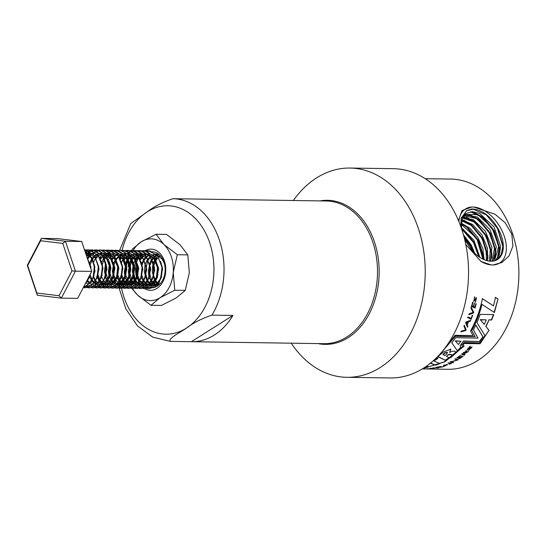 <?xml version="1.0" encoding="UTF-8"?>
<svg xmlns="http://www.w3.org/2000/svg" width="546" height="546" viewBox="0 0 546 546"><rect width="100%" height="100%" fill="white"/><g stroke="black" fill="none" stroke-linecap="round" stroke-linejoin="round"><path stroke-width="0.82" d="M158.354 254.941A18.011 13.213 -89.1 0 0 157.398 255.883M156.436 257.03A18.011 13.213 -89.1 0 0 155.16 258.968L156.443 257.03M153.446 262.899L154.736 259.807A18.011 13.213 -89.1 0 0 152.457 267.752M155.419 281.64A18.011 13.213 -89.1 0 0 156.566 283.272M156.975 283.763A18.011 13.213 -89.1 0 0 158.101 284.923M152.197 251.74A18.011 13.213 90.9 0 1 152.218 251.74A18.011 13.213 90.9 0 1 164.892 265.957A18.011 13.213 90.9 0 1 157.412 286.077A18.011 13.213 90.9 0 1 151.679 287.762M131.845 288.404L137.51 295.011L150.949 305.289L160.06 297.727L174.768 290.247L185.258 290.404L189.332 272.686L187.804 254.886L179.962 244.69L166.523 234.411L156.033 234.254L163.875 244.451A30.876 22.652 90.9 0 1 173.246 272.447L177.314 254.729L187.804 254.886M174.768 290.247L173.246 272.447A30.876 22.652 90.9 0 1 160.06 297.727A30.876 22.652 90.9 0 1 137.51 295.011A30.876 22.652 90.9 0 1 132.562 288.479M177.314 254.729L163.875 244.451A30.876 22.652 90.9 0 0 141.325 241.735L156.033 234.254M131.566 251.126L132.214 249.297L141.325 241.735A30.876 22.652 90.9 0 0 133.081 250.539M128.876 261.227L128.146 267.014A30.876 22.652 90.9 0 1 128.945 261.363M150.949 305.289L161.439 305.446L176.146 297.966L185.258 290.404M145.031 250.716A20.584 15.104 90.9 0 1 151.003 249.147A20.584 15.104 90.9 0 1 165.486 265.39A20.584 15.104 90.9 0 1 156.941 288.397A20.584 15.104 90.9 0 1 150.389 290.315A20.584 15.104 90.9 0 1 143.891 288.199A20.584 15.104 90.9 0 0 150.403 290.315M139.605 283.845A20.584 15.104 90.9 0 1 138.8 282.569M136.527 277.061A20.584 15.104 90.9 0 1 136.493 262.899M136.91 261.5A20.584 15.104 90.9 0 1 138.493 257.753M139.291 256.422A20.584 15.104 90.9 0 0 138.759 257.316A20.584 15.104 90.9 0 1 139.23 256.47M145.059 250.723A20.584 15.104 90.9 0 1 151.017 249.147M139.933 284.275A20.584 15.104 90.9 0 1 138.814 282.541M136.548 277.02A20.584 15.104 90.9 0 1 136.507 262.947M136.923 261.541A20.584 15.104 90.9 0 1 138.507 257.773M493.236 264.953A31.961 19.588 57.7 0 0 504.292 236.316A31.961 19.588 57.7 0 0 473.86 207.057L495.045 214.244L505.132 222.72L511.786 234.029L512.926 245.993L509.022 255.944L501.938 262.469L493.236 264.953L491.168 264.912L481.046 261.493L465.799 244.519M458.449 220.543L462.018 210.531L471.799 207.03L473.86 207.057M471.799 207.03A31.961 19.588 57.7 0 0 458.886 221.587M480.746 261.309A31.961 19.588 57.7 0 0 491.168 264.912M464.707 239.605L471.362 249.583A27.86 17.076 57.7 0 0 497.099 259.76A27.86 17.076 57.7 0 0 497.051 226.931C489.673 215.301 481.251 209.302 471.771 208.934L466.598 210.688L461.172 218.291L460.776 226.494M478.705 256.565L472.897 240.95L461.711 229.197A104.648 76.774 -89.1 0 0 393.352 168.687L350.02 168.045A104.648 76.774 -89.1 0 0 293.366 200.498M482.91 259.104L476.747 238.329L461.24 224.372M486.39 260.49L486.049 248.485L480.657 235.804L471.71 225.696L461.677 220.816M489.421 261.138L490.41 247.98L484.548 233.244L474.01 221.99L462.585 218.004M492.096 261.22L494.642 247.324L488.445 230.705L476.385 218.461L463.861 215.772M494.485 260.838L498.737 246.171L491.85 227.409L477.832 214.605L464.564 214.585L461.077 218.748M496.601 260.026L501.153 254.586L502.811 246.423L497.051 226.931M471.362 249.583L464.564 239.032M461.418 228.33L462.087 219.315L466.277 213.404L472.42 211.643L479.845 213.568L494.055 226.959L500.573 246.185L499.453 254.6L495.447 260.531M464.496 214.988L477.368 217.028L490.028 229.627L496.334 247.004L493.093 261.118M461.472 217.39L473.498 219.758L485.292 231.197L491.891 247.147L490.438 261.227M461.943 219.772L472.488 224.406L481.954 234.91L487.523 248.321L487.442 260.776M461.315 223.184L470.174 228.433L477.914 237.551L482.889 248.689L483.995 259.609L483.933 257.787L478.719 240.772L467.185 226.849L461.315 223.184M461.35 227.655L473.86 240.165L479.9 257.384M472.863 251.317L470.365 245.796L464.032 236.957L470.406 246.021L472.897 251.358M474.651 253.16L471.341 245.181L463.424 234.746M193.516 199.01A71.349 52.348 90.9 0 1 193.748 199.017A71.349 52.348 90.9 0 1 193.987 199.017L172.98 198.71C162.701 202.156 154.156 206.511 147.352 211.759L130.706 223.607L119.67 250.239L115.677 250.901M170.379 341.38C167.499 338.732 180.31 332.453 186.309 328.187C193.134 322.925 201.679 318.577 211.937 315.138L232.944 315.452A71.349 52.348 90.9 0 1 191.626 341.7A71.349 52.348 90.9 0 1 191.387 341.694L170.359 341.38L152.75 337.148L137.428 325.846L125.873 308.899L119.069 288.083M156.511 282.91A19.028 13.957 -89.1 0 0 158.067 284.889M149.747 250.914L147.495 251.378M142.363 254.661L141.469 255.617M140.929 256.265L139.435 258.456M136.998 264.489L136.254 272.024L136.821 276.215M137.237 277.812L138.472 280.978M139.087 282.118L140.015 283.558M140.363 284.016L146.526 288.384L148.935 288.732L154.702 286.95L160.674 278.938L162.012 267.39L158.047 256.722L150.143 251.01L147.509 250.655L143.523 251.317M138.384 254.607L137.49 255.555M136.95 256.21L135.456 258.401M133.183 277.505L134.493 280.924M135.108 282.064L136.036 283.497M142.97 288.431L144.956 288.67L150.723 286.896L156.695 278.876L158.033 267.328L154.068 256.661L146.164 250.948L143.537 250.594L139.544 251.256M134.412 254.545L133.511 255.501M132.576 256.675L130.426 260.374L128.296 271.908L130.917 281.634M131.129 282.002L132.057 283.435M138.991 288.37L140.977 288.616L146.751 286.834L152.723 278.815L154.054 267.267L150.089 256.606L142.185 250.887L139.558 250.539L135.565 251.194M130.105 254.818L129.538 255.439M128.999 256.088L127.334 258.572M126.89 259.391L124.324 271.847L124.884 276.037M125.3 277.634L126.945 281.572M127.15 281.941L128.426 283.838M135.012 288.315L136.998 288.554L142.772 286.773L148.744 278.753L150.075 267.212L146.11 256.545L138.213 250.832L135.579 250.477L129.238 252.252L127.382 253.583M126.126 254.757L125.02 256.033M124.618 256.559L123.355 258.517M122.918 259.33L121.553 262.626M131.033 288.254L133.019 288.493L138.793 286.718L144.765 278.699L146.096 267.151L142.137 256.483L134.234 250.771L131.6 250.416L127.607 251.078M122.475 254.368L121.581 255.323M121.041 255.972L119.547 258.162M117.349 277.511L118.987 281.456M119.192 281.825L120.475 283.722M121.144 284.527L126.638 288.09L129.047 288.438L134.814 286.657L140.786 278.637L142.124 267.09L138.158 256.429L130.255 250.71L125.628 250.505M113.602 262.503L112.387 271.669L114.605 280.624M115.008 281.395L117.342 284.657M117.67 284.998L122.659 288.029L125.068 288.377L130.835 286.595L136.807 278.576L138.145 267.035L134.179 256.367L126.276 250.655L121.656 250.45M109.623 262.449L108.408 271.615L108.975 275.798M119.103 288.076L121.089 288.315L126.863 286.541L132.828 278.521L134.166 266.974L130.201 256.306L122.297 250.594L120.161 250.245L130.009 255.419L134.787 268.359L131.443 282.302L121.089 288.315M110.217 254.525L109.111 255.794M108.709 256.32L107.617 257.985M105.644 262.387L104.429 271.553L106.654 280.507M107.262 281.647L108.538 283.545M115.124 288.015L117.11 288.261L122.884 286.479L128.856 278.46L130.187 266.912L126.222 256.251L118.325 250.532L115.691 250.184L109.35 251.952L107.494 253.289M107.337 253.419L106.566 254.129M106.238 254.463L105.132 255.733M104.73 256.258L101.665 262.326M111.145 287.954L113.138 288.199L118.905 286.418L124.877 278.399L126.208 266.858L122.243 256.19L114.346 250.477L111.712 250.123L107.719 250.785M102.259 254.402L101.692 255.023M100.751 256.204L99.659 257.862M97.461 277.218L99.099 281.163M99.304 281.531L100.587 283.429M101.256 284.227L106.75 287.79L109.152 288.138L114.926 286.363L120.898 278.344L122.236 266.796L118.27 256.129L110.367 250.416L107.733 250.061L103.747 250.723M98.28 254.347L97.714 254.968M97.174 255.617L95.509 258.101M95.072 258.92L93.714 262.21M93.407 276.911L94.717 280.33M95.332 281.47L96.608 283.367M103.194 287.838L105.18 288.083L110.947 286.302L116.919 278.283L118.257 266.735L114.291 256.067L106.388 250.355L101.768 250.15M89.735 262.148L89.223 263.936M99.215 287.776L101.201 288.022L106.975 286.24L112.94 278.221L114.278 266.68L110.312 256.013L102.409 250.3L99.781 249.945L95.789 250.607M90.329 254.224L89.756 254.845M88.821 256.019L87.353 258.347M86.937 280.555L87.162 280.985M87.374 281.354L88.65 283.244M95.236 287.722L97.222 287.96L102.996 286.186L108.968 278.167L110.299 266.619L106.334 255.951L98.437 250.239L95.803 249.884L89.462 251.658L87.606 252.989M87.449 253.119L86.056 254.477M91.257 287.66L93.243 287.906L99.017 286.124L104.989 278.105L106.32 266.557L102.355 255.89L94.458 250.177L89.831 249.972M87.278 287.599L89.271 287.844L95.038 286.063L101.01 278.044L102.341 266.503L98.382 255.835L90.479 250.116L87.845 249.768L84.623 250.184M84.848 250.86L90.424 255.712L94.39 266.38L93.052 277.928L87.08 285.947L83.292 287.544L85.292 287.783L91.059 286.002L97.031 277.989L98.369 266.441L94.403 255.774L86.5 250.061L84.473 249.734M84.923 284.418L89.08 277.866L90.022 274.638M90.54 267.881L90.411 266.318L86.459 255.671M148.935 288.732L159.316 282.671L162.64 268.925L157.385 255.282L148.007 250.662L145.768 250.853M144.956 288.67L155.371 282.555L158.668 269.014L154.088 256.04L144.028 250.6L141.789 250.798M140.977 288.616L150.935 283.183L154.723 270.127L150.334 256.272L140.056 250.546L137.81 250.737M136.998 288.554L147.181 282.794L150.73 269.233L146.308 256.149L136.077 250.484L133.831 250.675M133.019 288.493L143.455 282.35L146.765 269.587L142.151 255.849L131.6 250.416M129.047 288.438L139.428 282.378L142.779 269.321L138.329 255.999L128.119 250.368L125.88 250.559M125.068 288.377L135.258 282.603L138.773 268.53L133.879 255.344L123.642 250.3M117.11 288.261L127.662 281.92L130.856 269.458L126.338 255.74L115.691 250.184M113.131 288.199L123.457 282.227L126.87 269.171L122.536 255.917L111.712 250.123M109.159 288.138L118.926 282.971L122.884 268.796L118.502 255.774L108.231 250.068L105.992 250.259M105.18 288.083L115.479 282.145L118.891 268.448L114.414 255.583L104.252 250.013L102.013 250.205M101.201 288.022L111.582 281.961L114.919 268.489L110.394 255.46L100.273 249.952L90.991 254.061M89.114 256.313L87.551 258.934M97.222 287.96L107.726 281.709L110.927 268.168L105.904 254.777L96.301 249.891L94.055 250.082M93.243 287.906L103.071 282.651L106.989 269.028L102.791 255.815L92.322 249.836L85.258 252.075M84.125 285.954L89.762 287.851L99.386 282.18L102.989 268.414L98.464 255.289L88.343 249.775L86.104 249.966M85.292 287.783L95.161 282.466L99.031 269.171L94.84 255.699L84.746 249.727M83.245 287.646L91.25 282.316L94.99 271.219L92.561 258.435L84.76 250.6M84.493 285.237L90.793 273.164M91.08 269.478L86.091 254.566M422.413 368.884L447.618 369.294A95.134 69.792 -89.1 0 0 512.66 234.036A95.134 69.792 -89.1 0 0 450.45 179.054L425.245 178.713M427.457 368.495L427.457 368.871L430.937 368.618L427.586 368.953L429.955 368.789C426.87 368.898 426.931 368.864 430.125 368.7C426.931 368.864 426.87 368.898 429.955 368.789L427.586 368.953M430.937 368.618L427.3 368.912L431.524 368.789L431.511 368.407M475.586 301.713L476.446 297.55L473.989 300.655L474.767 296.942L473.757 301.494L476.378 298.423L475.586 301.713M473.73 312.292L471.266 307.337L470.993 308.258L473.123 312.449L469.239 313.711L468.925 314.605L473.478 313.049L473.73 312.292L471.007 307.2M476.214 303.822L475.873 303.699L474.938 307.173L473.655 306.565L474.542 303.201L473.362 306.388L472.078 305.794L472.966 302.348L472.604 302.225L471.519 306.436L475.04 308.115L476.214 303.822M451.283 363.568L448.894 362.844L448.211 363.186L450.593 363.889L451.283 363.568M447.461 364.714L443.823 365.137L443.154 366.721L447.461 364.714L447.379 364.353M434.712 368.536L433.49 368.161L434.759 367.847L430.698 368.516L434.712 368.536L434.691 368.161M439.639 366.912L439.687 367.287C443.311 366.386 439.537 366.414 437.189 367.287L435.38 367.717L437.783 368.045L438.472 367.908L436.377 367.581L437.865 367.212C440.909 366.653 440.997 366.775 438.131 367.588L442.533 366.905L439.687 367.287L441.318 366.632M437.81 366.844L437.865 367.212C440.909 366.653 440.997 366.775 438.131 367.588M448.273 355.016C450.136 354.456 451.549 354.627 452.498 355.514L456.176 352.354C454.927 350.737 452.757 350.778 449.665 352.477L450.853 349.187L443.516 351.883L437.755 356.709L445.591 360.387L449.392 357.869L446.519 356.408L448.136 354.688C449.993 354.136 451.405 354.299 452.361 355.187L452.498 355.514M463.67 341.27L479.634 341.53L482.964 336.773L475.832 325.095L473.423 329.825L477.996 338.09L455.637 337.708L451.863 342.861L457.555 351.058L461.111 347.379L459.964 345.891L463.472 341.004L479.634 341.53M429.941 363.083L435.769 365.24L439.783 363.527L433.865 361.002L437.96 358.415L436.343 357.739M423.191 368.407L428.903 366.707L426.419 366.27M472.645 315.397L472.31 315.281L471.116 318.414L468.052 316.946L467.785 317.642L471.123 319.308L472.645 315.397M468.796 321.717L470.352 321.15L470.679 320.379L465.984 321.969L465.642 322.734L467.492 327.245L467.902 326.433L467.287 325.013L468.557 321.526L470.352 321.15M466.127 329.839L464.387 325.423L463.984 326.249L465.499 329.975L461.418 331.081L460.974 331.866L465.758 330.501L466.127 329.839L464.155 325.211M422.87 368.605L444.792 361.827L464.12 346.103L463.097 344.765L464.127 343.509L480.098 343.762L489.025 330.296L486.022 326.576L489.039 319.936L491.659 319.976L493.727 314.592L480.227 314.366L476.951 322.563L484.95 335.626L479.907 342.813L463.936 342.554L461.752 345.249L462.831 346.662L444.11 361.916L422.918 368.577M457.575 360.08L458.237 359.657L455.794 358.749L455.084 359.22L457.179 359.93L450.307 362.107L452.757 362.837L453.433 362.483L451.249 361.834L457.575 360.08L458.114 359.316M457.111 357.821L459.643 358.715L463.179 356.115L460.08 358.169L459.145 357.855L461.923 355.753L458.974 357.739L458.039 357.418L460.558 355.173L457.111 357.821M469.942 347.079L467.096 349.843L471.451 347.577L468.27 350.662L472.072 346.942L467.826 349.263L470.393 346.075M463.943 352.559L466.339 351.283L464.421 353.658L468.407 351.576L465.793 352.716L467.021 350.812L461.773 354.156L464.353 355.166L464.946 354.675L462.68 353.692L463.786 352.245M441.496 352.443L455.344 336.343L475.191 336.664L471.758 330.487C476.173 322.509 479.593 313.82 482.022 304.415L494.383 312.537L498.027 298.996L495.495 297.399L493.523 305.903L482.425 298.689C479.961 310.476 475.996 321.253 470.522 331.019L473.061 335.585L455.077 335.299L444.055 349.31M291.243 343.181A104.648 76.774 -89.1 0 0 346.901 377.313L390.233 377.955A104.648 76.774 -89.1 0 0 461.704 229.17M346.901 377.313A104.648 76.774 -89.1 0 0 418.373 228.528A104.648 76.774 -89.1 0 0 350.02 168.045M62.756 243.407L40.616 240.745L27.675 265.561L36.869 293.052L59.009 295.714L71.956 270.891L62.756 243.407L65.431 241.271L81.723 241.516L57.658 238.616L41.366 238.377L65.431 241.271L75.43 271.15L91.721 271.389L81.723 241.516M71.956 270.891L75.43 271.15L61.364 298.13L37.299 295.229L27.3 265.356L41.366 238.377L40.616 240.745M59.009 295.714L61.364 298.13L77.648 298.369L91.721 271.389M158.087 256.784L160.19 255.569M160.114 256.006L158.476 257.35M157.589 258.285L156.067 260.381M155.555 261.275L154.006 265.151M153.474 267.601L153.385 273.648M153.849 276.064L155.282 279.825M155.856 280.815L157.228 282.63M157.719 283.142L159.432 284.493M158.142 254.839L156.995 255.405M156.136 255.944L154.498 257.289M153.617 258.231L152.088 260.319M151.576 261.213L150.034 265.09M149.495 267.54L149.256 271.806L151.303 279.764M151.788 280.617L153.255 282.575M153.74 283.081L158.176 285.551M154.163 254.777L153.023 255.344M151.651 256.251L150.525 257.234M150.143 257.61L148.109 260.265M147.604 261.152L145.277 271.744L147.324 279.702M147.809 280.555L149.761 283.019M150.232 283.456L151.235 284.22M153.706 285.374L155.692 285.667L158.79 285.073M149.686 254.948L149.044 255.282M148.178 255.828L146.164 257.555M145.659 258.108L143.141 262.073L142.076 264.974M141.762 275.266L143.871 280.562L145.297 282.453M145.789 282.964L149.235 285.155M149.727 285.312L151.215 285.578M150.723 285.592L156.477 284.118L161.391 277.436L162.435 267.813L160.531 261.357M146.205 254.661L145.065 255.228M143.7 256.135L140.22 260.039M137.565 267.363L137.476 273.41M137.933 275.826L139.367 279.586M139.94 280.576L145.755 285.258L147.243 285.524M139.517 281.388L144.758 285.237L147.741 285.544L152.498 284.063L157.412 277.375L158.456 267.752L155.084 258.865L148.437 254.102L143.748 253.883M141.728 254.832L138.588 257.05M138.206 257.432L136.179 260.087M135.667 260.974L133.347 271.567L135.394 279.525M135.968 280.521L137.831 282.842M138.302 283.278L141.278 285.039M141.776 285.196L143.264 285.462M141.278 285.305L143.762 285.49L148.519 284.002L153.433 277.32L154.477 267.697L152.58 261.234M137.749 254.77L137.107 255.105M136.247 255.651L134.609 256.995M133.729 257.93L131.204 261.896L129.368 271.505L131.9 280.316M131.989 280.46L133.361 282.275M134.323 283.217L135.817 284.295M136.971 284.855L139.783 285.428L144.547 283.94L149.454 277.259L150.498 267.636L147.133 258.743L140.479 253.979L138.268 253.685M133.77 254.709L133.128 255.05M131.763 255.958L130.255 257.316M129.75 257.869L127.232 261.834L125.389 271.444L125.539 273.232M126.003 275.648L127.921 280.262M128.01 280.398L129.388 282.221M130.344 283.156L131.347 283.927M132.992 284.794L133.818 285.08M135.804 285.367L140.568 283.886L145.475 277.197L146.526 267.574L143.154 258.688L136.5 253.924L134.289 253.631M129.798 254.648L129.156 254.989M128.29 255.528L126.276 257.255M125.771 257.814L124.311 259.8M122.188 264.68L122.017 265.315M121.874 274.966L123.942 280.2M124.031 280.344L125.409 282.159M126.365 283.101L129.347 284.862M140.506 279.34L141.503 277.143L142.547 267.52L140.643 261.056M125.819 254.593L124.311 255.473M123.812 255.835L122.679 256.818M121.792 257.753L120.332 259.746M118.045 275.525L119.963 280.139M120.052 280.282L123.887 284.111M125.86 284.957L127.355 285.224M124.795 284.923L127.846 285.251L132.61 283.763L137.524 277.081L138.568 267.458L135.196 258.565L128.549 253.801L126.331 253.508M121.84 254.532L118.7 256.757M118.318 257.139L116.291 259.787M115.779 260.681L114.23 264.557M114.066 275.471L115.506 279.231M116.08 280.221L117.943 282.548M118.414 282.978L119.417 283.749M121.055 284.616L121.888 284.896M122.877 285.176L128.631 283.708L133.545 277.02L134.589 267.397L132.692 260.94M118.359 254.245L117.219 254.811M116.359 255.351L114.721 256.695M113.834 257.637L112.374 259.623M110.251 264.503L109.48 271.212L112.012 280.023M112.101 280.159L113.472 281.982M114.435 282.924L115.438 283.688M119.895 285.128L124.659 283.647L129.566 276.965L130.61 267.342L128.713 260.879M114.387 254.183L113.24 254.75M111.875 255.658L110.742 256.64M110.367 257.023L108.401 259.568M106.279 264.441L105.501 271.15L108.033 279.962M108.122 280.105L109.985 282.432M110.456 282.862L111.459 283.627M113.104 284.5L113.93 284.78M115.916 285.073L120.68 283.586L125.587 276.904L126.638 267.281L124.734 260.824M114.401 253.33L110.408 254.129M109.903 254.354L108.401 255.235M107.903 255.603L106.388 256.961M105.883 257.514L103.365 261.479L102.129 265.022M101.986 274.672L102.136 275.293M120.618 279.047L121.608 276.842L122.659 267.219L120.755 260.763M106.429 254.067L104.422 255.173M103.924 255.542L102.409 256.9M101.904 257.459L100.444 259.446M98.157 275.232L99.59 278.992M100.164 279.982L102.034 282.309M102.505 282.746L103.999 283.818M105.146 284.377L107.466 284.93M104.9 284.623L107.958 284.951L112.722 283.47L117.636 276.788L118.68 267.158L115.308 258.272L108.654 253.508L106.443 253.214M94.342 264.264L94.171 264.906M112.66 278.931L113.657 276.726L114.701 267.103L111.329 258.21L104.682 253.446L102.464 253.153M100.471 253.33L97.331 254.511M96.471 255.057L94.833 256.402M93.946 257.337L92.424 259.432M91.912 260.326L90.199 264.844M90.206 275.116L92.124 279.723M92.213 279.866L93.584 281.681M94.547 282.623L96.041 283.702M97.188 284.261L98.021 284.541M108.688 278.87L109.678 276.665L110.722 267.042L108.825 260.585M104.709 278.808L105.699 276.61L106.743 266.98L104.846 260.524M94.513 253.037L90.52 253.829M90.015 254.061L86.718 256.443M100.73 278.753L101.72 276.549L102.771 266.926L100.867 260.469M90.534 252.975L88.541 253.153M88.043 253.269L85.92 254.061M96.751 278.692L97.748 276.488L98.792 266.864L95.42 257.971L88.766 253.208L85.531 252.9M86.056 252.921L85.551 252.955M92.772 278.631L93.769 276.433L94.813 266.803L91.441 257.917L85.708 253.433M88.8 278.576L90.581 273.566M90.998 269.226L90.834 266.748L86.978 257.221M157.105 257.719L155.583 259.582M155.071 260.367L153.535 263.541M153.016 265.138L152.238 271.847L154.771 280.658M155.426 281.627L156.722 283.128M157.214 283.579L159.063 284.835M157.644 254.627L156.668 255.037M155.644 255.603L154.109 256.722M153.126 257.657L151.604 259.527M151.092 260.305L150.102 262.176L148.259 271.785L148.874 275.989M149.345 277.545L150.792 280.596M151.283 281.34L152.75 283.067M153.235 283.517L158.019 285.667M157.159 253.965L155.678 254.061M153.665 254.566L152.689 254.982M151.16 255.869L150.136 256.668M149.652 257.098L147.625 259.466M147.12 260.251L145.577 263.425M145.059 265.022L144.28 271.731L146.86 280.61L149.263 283.456M149.863 283.94L150.737 284.514M151.228 284.78L152.709 285.36M153.208 285.483L154.695 285.647L159.459 284.166L160.517 283.354M164.332 263.302L162.046 258.968L156.026 254.388M149.188 254.702L148.71 254.921M147.686 255.487L145.673 257.036M145.168 257.541L141.605 263.363M141.394 277.423L142.881 280.548L145.284 283.394M145.884 283.879L148.737 285.299M149.201 253.849L147.72 253.945M145.714 254.45L144.738 254.859M143.209 255.753L139.803 259.159M137.415 277.368L138.861 280.419M146.744 285.531L151.508 284.05L156.415 277.361L157.46 267.738L154.088 258.845L147.44 254.088L145.229 253.788M141.735 254.388L140.759 254.805M139.728 255.364L138.199 256.49M137.722 256.92L135.695 259.289M135.183 260.073L133.647 263.247M133.128 264.844L132.35 271.553L134.882 280.364M135.538 281.333L137.326 283.278M137.926 283.763L140.779 285.183M141.25 253.733L139.769 253.822M137.258 254.525L136.78 254.743M135.251 255.637L134.22 256.429M133.238 257.357L131.716 259.227M131.204 260.012L130.214 261.882L128.371 271.492L128.986 275.689M129.457 277.245L131.395 281.04M131.559 281.272L132.862 282.767M133.954 283.702L134.821 284.275M136.725 285.101L139.783 285.428M137.271 253.672L135.777 253.767M135.278 253.849L131.777 255.248M131.272 255.576L129.764 256.797M129.259 257.303L127.737 259.173M127.232 259.951L126.235 261.821L124.392 271.43L125.007 275.634M129.3 254.409L123.894 258.92M121.403 276.842L123.437 280.924M123.601 281.156L125.396 283.101M125.996 283.586L128.849 285.005M129.313 253.556L127.832 253.644M125.826 254.149L124.85 254.566M123.819 255.132L122.29 256.251M121.308 257.18L119.915 258.865M117.526 277.068L118.973 280.125M119.629 281.094L123.382 284.364M126.856 285.237L131.62 283.749L136.527 277.068L137.572 267.444L134.2 258.551L128.18 253.972M125.341 253.494L121.847 254.095M121.349 254.293L120.011 254.968L115.807 258.995M115.295 259.773L113.643 263.268M124.741 284.978L127.641 283.695L132.548 277.006L133.593 267.383L130.228 258.49L124.208 253.91M117.868 254.033L116.892 254.443M115.868 255.009L114.332 256.129M113.35 257.064L111.957 258.743M109.78 262.892L108.483 271.198L109.098 275.396M109.569 276.952L111.507 280.746M111.671 280.978L112.967 282.473M114.059 283.408L115.431 284.248M118.898 285.114L123.662 283.633L128.569 276.945L129.62 267.322L126.249 258.435L120.229 253.849M105.801 262.831L104.504 271.137L105.59 276.89M116.783 284.855L119.683 283.572L124.597 276.89L125.641 267.267L122.27 258.374L116.25 253.794M109.412 254.115L108.934 254.327M107.91 254.893L105.897 256.443M105.392 256.948L104.006 258.627M101.515 276.542L103.549 280.624M103.713 280.856L105.508 282.808M106.108 283.285L107.473 284.132M109.425 253.255L107.944 253.351M105.938 253.856L104.962 254.265M103.931 254.832L102.402 255.951M101.413 256.886L100.027 258.565M97.638 276.774L99.085 279.832M99.734 280.794L101.529 282.746M102.129 283.231L103.494 284.07M106.968 284.937L111.725 283.456L116.639 276.767L117.683 267.144L114.312 258.258L108.292 253.672M101.959 253.794L98.423 255.897M97.946 256.327L96.048 258.511M93.557 276.426L95.106 279.77M95.762 280.74L97.55 282.685M98.15 283.169L99.515 284.009M100.928 284.568L101.501 284.712M103.986 284.896L102.989 284.882L107.753 283.394L112.66 276.713L113.704 267.09L110.34 258.197L104.313 253.617M101.474 253.139L99.993 253.235M97.481 253.931L97.004 254.149M95.98 254.716L94.444 255.835M93.462 256.77L91.94 258.64M91.428 259.418L89.776 262.913M89.681 276.658L91.612 280.446M91.783 280.678L93.079 282.18M94.171 283.108L95.543 283.954M96.949 284.507L99.01 284.821L103.774 283.333L108.681 276.651L109.732 267.028L106.361 258.135L100.341 253.556M94.001 253.678L93.025 254.088M91.496 254.982L90.465 255.774M89.483 256.709L87.606 259.111M87.292 279.88L87.64 280.391M87.804 280.617L89.107 282.118M90.199 283.053L91.066 283.627M92.97 284.446L93.543 284.589M89.524 253.815L86.48 255.726M86.22 282.992L87.585 283.831M89.537 252.962L88.043 253.057M87.544 253.139L85.783 253.658M27.675 265.561L27.3 265.356M36.869 293.052L37.299 295.229M191.387 341.694L232.944 315.452M479.074 256.825L474.317 243.55L461.547 228.706M483.503 259.391L478.228 241.079L466.693 227.156L461.274 223.71M487.25 260.729L487.36 255.624L482.138 238.609L470.604 224.693L461.902 219.908M490.779 260.51L491.27 253.153L486.049 236.138L474.515 222.222L464.23 217.015M494.444 259.043L495.181 250.682L489.96 233.668L478.426 219.751L467.287 214.373M497.174 259.712L499.092 248.212L493.871 231.204L482.336 217.281L470.413 211.787M502.88 250.942L503.002 245.741L497.781 228.733L486.247 214.81L472.959 209.2L466.441 210.79M473.894 252.409L470.898 245.714L463.711 235.77M479.688 257.241L474.808 243.243L463.274 229.32L461.377 227.935M487.865 258.961L487.844 255.316L482.63 238.302L471.096 224.379L463.738 220.079M491.632 258.108L491.755 252.846L486.541 235.831L475.006 221.908L466.352 217.151M495.318 257.05L495.666 250.375L490.451 233.36L478.917 219.437L469.103 214.346M497.665 259.411L499.583 247.904L494.362 230.89L482.828 216.974L471.976 211.643M443.12 350.484L455.139 336.09L475.191 336.664M474.986 336.411L471.758 330.487M471.539 330.262C475.928 322.311 479.333 313.657 481.763 304.293L482.022 304.415M494.123 312.387L498.027 298.996M497.754 298.901L495.222 297.304M482.152 298.587L493.523 305.903M465.683 350.907L466.182 351.201M465.212 352.941L465.779 352.696M466.134 351.883L466.885 350.696M461.623 353.835L464.353 355.166M464.209 354.845L464.803 354.354M468.598 350.341L469.417 349.911M471.416 348.02L471.949 346.826M467.84 349.003L468.099 347.959M469.198 346.956L469.765 346.785M467.069 349.652L468.168 349.263M470.556 347.358L471.307 347.481M456.982 357.487L459.643 358.715M459.52 358.374L459.909 358.108M451.146 361.479L451.249 361.834M454.968 358.879L457.179 359.93M450.204 361.752L452.757 362.837M452.661 362.483L453.337 362.128M461.568 344.963L462.831 346.662M450.621 357.801L463.916 345.836M464.127 343.509L463.097 344.765M463.943 343.229L480.098 343.762M479.907 343.482L489.025 330.296M488.8 330.071L486.022 326.576M485.79 326.365L489.039 319.936M488.793 319.751L491.659 319.976M491.42 319.792L493.482 314.428M486.288 319.895L480.227 319.615L484.282 324.433L486.288 319.895L480.473 319.799L484.282 324.433M460.756 331.627L465.54 330.275L465.902 329.613M467.26 327.034L467.669 326.221L467.055 324.809L468.557 321.526M470.113 320.959L470.44 320.195M468.352 321.853L465.97 322.317L467.13 324.529L468.352 321.853L466.209 322.515L467.13 324.529M467.54 317.465L470.884 319.123L472.392 315.226M423.942 367.936L428.781 366.537M430.678 363.049L435.769 365.24M435.694 364.871L439.694 363.165M437.837 358.074L433.756 360.653L433.865 361.002M459.964 345.891L463.472 341.004M479.443 341.264L482.964 336.773M482.753 336.527L475.6 324.89M451.678 342.588L457.555 351.058M457.391 350.744L460.933 347.085M460.94 341.202L455.262 340.84L458.367 344.471L460.94 341.202L455.453 341.113M446.519 356.408L448.136 354.688M452.361 355.187L456.019 352.04M450.757 349.051L449.665 352.477M437.619 356.374L445.591 360.387M445.481 360.039L449.262 357.534M447.345 352.313L444.785 352.764L442.936 354.354L444.84 355.603L446.635 354.129L447.447 352.457L444.935 353.085L443.079 354.675M436.336 367.205L436.377 367.581M441.625 366.775L441.68 367.144M437.749 367.67L437.783 368.045M432.685 367.915L432.712 368.291M433.456 367.786L433.49 368.161M430.958 368.154L430.978 368.536M443.099 366.352L444.239 365.561M444.103 365.608L444.171 365.977M449.201 364.114L449.283 364.475M443.946 366.086L444.007 366.462M444.471 365.062L444.287 365.806L446.962 364.769L444.471 365.062L444.287 365.806M446.881 364.407L446.962 364.769M448.123 362.831L450.505 363.527L451.187 363.206M450.505 363.527L450.593 363.889M471.259 306.299L474.781 307.978L475.948 303.699M474.276 303.085L473.655 306.565M472.7 302.231L472.078 305.794M468.673 314.441L473.225 312.892L473.478 312.141M473.628 301.426L476.242 298.403M475.402 302.477L476.31 297.515M473.867 300.553L474.597 297.795M474.331 297.7L474.501 296.847M430.112 368.318L430.125 368.7M121.553 288.315A64.216 47.113 -89.1 0 0 186.309 328.187A64.216 47.113 -89.1 0 0 209.732 242.881A64.216 47.113 -89.1 0 0 147.352 211.759A64.216 47.113 -89.1 0 0 122.099 250.382M211.937 315.138A71.349 52.348 -89.1 0 0 219.349 239.94A71.349 52.348 -89.1 0 0 172.98 198.71M317.915 343.577A72.045 52.853 -89.1 0 0 368.325 315.527A72.045 52.853 -89.1 0 0 374.44 241.953A72.045 52.853 -89.1 0 0 320.045 200.894M191.626 341.7L324.106 343.673A71.349 52.348 -89.1 0 0 372.836 242.226A71.349 52.348 -89.1 0 0 326.228 200.989L193.748 199.017M464.564 214.585L466.277 213.404M148.007 250.662L147.509 250.655M144.028 250.6L143.537 250.594M140.056 250.546L139.558 250.539M136.077 250.484L135.579 250.477M128.119 250.368L127.621 250.361M108.231 250.068L107.733 250.061M104.252 250.013L103.754 250.007M100.273 249.952L99.781 249.945M96.301 249.891L95.803 249.884M92.322 249.836L91.824 249.822M88.343 249.775L87.845 249.768M89.762 287.851L89.271 287.844M155.692 285.667L154.695 285.647M440.472 366.421L440.526 366.796"/></g></svg>
